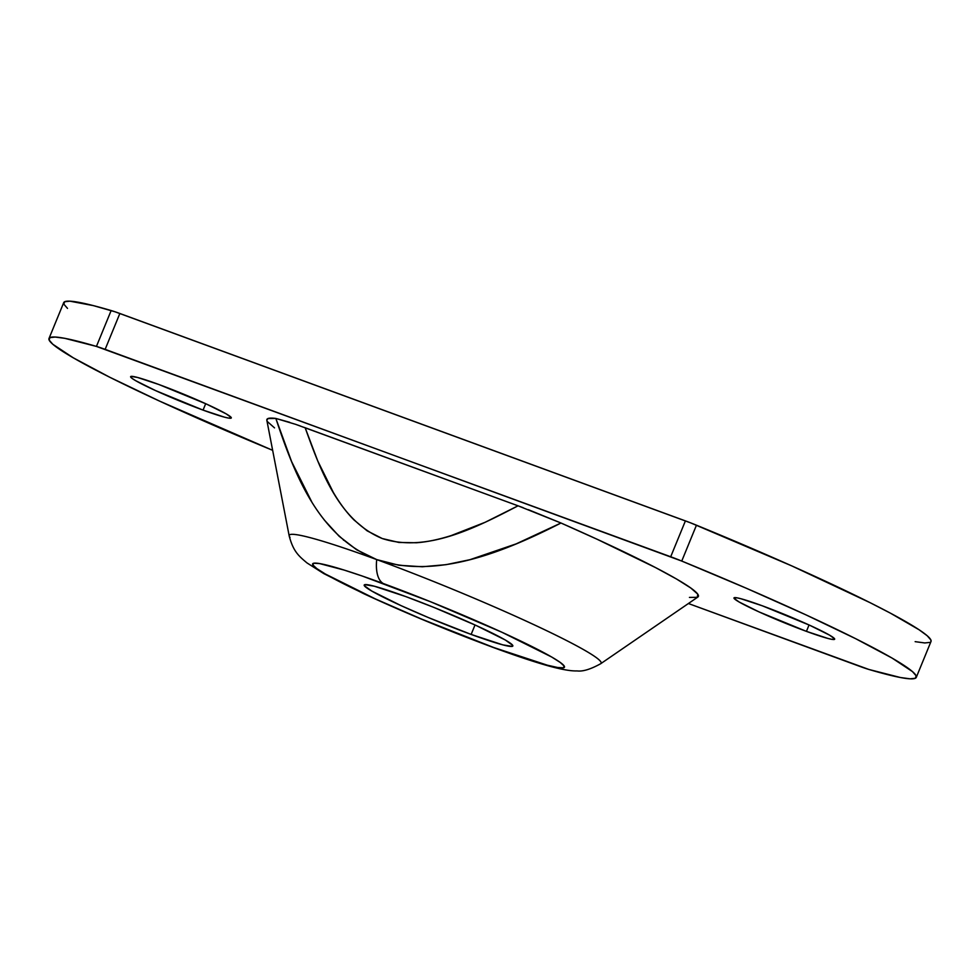 <?xml version="1.0" encoding="UTF-8"?>
<svg xmlns="http://www.w3.org/2000/svg" width="980" height="980" viewBox="0 0 980 980"><rect width="100%" height="100%" fill="white"/><g stroke="black" fill="none" stroke-linecap="round" stroke-linejoin="round"><path stroke-width="1.47" d="M601.157 662.492A168.56 12.103 -157.7 0 0 376.712 559.592A38.857 18.032 110.1 0 0 383.266 583.517A136.024 9.763 22.3 0 1 551.654 657.004A136.024 9.763 22.3 0 1 493.773 647.535A38.857 18.032 110.1 0 0 495.145 648.172A38.857 18.032 -69.9 0 1 493.773 647.535L547.318 665.187L557.583 667.49L563.279 667.797L564.186 666.106L560.254 662.456L551.654 657.004L501.883 632.235L430.759 601.83L362.257 576.032L344.176 570.078L319.455 563.549L313.759 563.243L312.853 564.946L316.785 568.584L325.385 574.035L375.156 598.817L421.608 619.091L493.773 647.535A136.024 9.763 22.3 0 1 325.385 574.035A136.024 9.763 22.3 0 1 383.266 583.517A38.857 18.032 -69.9 0 1 376.712 559.592L356.634 549.768L339.129 536.256L324.209 519.902M471.147 634.428A80.311 5.77 22.3 0 1 364.205 585.048A80.311 5.77 22.3 0 1 405.892 596.624L433.944 607.441L475.937 625.387L505.325 640.014L512.724 645.391L512.185 646.396L502.765 644.852L471.147 634.428L428.542 617.633L401.102 605.652L371.714 591.026L364.315 585.66L364.854 584.656L374.274 586.199L405.892 596.624A80.311 5.77 22.3 0 1 512.834 646.004A80.311 5.77 22.3 0 1 471.147 634.428L475.018 624.971L471.147 634.428M203.068 410.106A54.402 3.908 22.3 0 1 130.634 376.651A54.402 3.908 22.3 0 1 158.87 384.503L206.315 403.993L226.221 413.891L231.231 417.529L228.597 418.093L224.481 417.162L203.068 410.106L155.624 390.616L135.718 380.705L132.276 378.525L130.708 377.067L131.063 376.394L137.445 377.435L158.87 384.503A54.402 3.908 22.3 0 1 231.305 417.946A54.402 3.908 22.3 0 1 203.068 410.106L205.69 403.711L203.068 410.106M806.43 631.365A54.402 3.908 22.3 0 1 733.983 597.91A54.402 3.908 22.3 0 1 762.22 605.763L809.664 625.24L829.57 635.15L834.592 638.789L831.947 639.352L827.843 638.421L806.43 631.365L758.973 611.875L739.067 601.965L734.057 598.327L736.691 597.776L740.807 598.694L762.22 605.763A54.402 3.908 22.3 0 1 834.666 639.205A54.402 3.908 22.3 0 1 806.43 631.365L809.051 624.958L806.43 631.365M311.677 501.723L291.611 461.605L275.858 418.448A233.179 16.746 -157.7 0 0 266.842 420.273L289.186 535.901A168.56 12.103 22.3 0 1 376.712 559.592A168.56 12.103 22.3 0 1 532.826 624.174A168.56 12.103 22.3 0 1 600.752 663.681C590.658 669.279 582.757 671.692 577.048 670.92C572.92 671.067 565.803 670.541 550.282 666.412C535.889 662.456 517.489 656.38 495.108 648.16C449.489 631.267 405.72 613.125 363.788 593.721L323.768 573.594L306.973 562.912C298.925 556.138 293.302 551.642 289.186 535.901M600.752 663.681L697.846 597.041A233.179 16.746 -157.7 0 0 560.989 523.014L516.203 543.863L469.947 559.69L446.121 564.664L422.343 566.759L398.872 565.252L376.712 559.592A168.56 12.103 -157.7 0 0 290.031 537.395M266.866 420.346L267.993 418.534L275.858 418.448L295.605 424.328L518.053 505.815L305.16 427.746L317.74 460.955L333.261 492.291C339.827 503.451 346.736 512.675 354.001 519.951L367.12 530.829L382.261 538.535L398.885 542.442L416.353 542.761C426.851 542.014 438.464 539.613 451.192 535.582L485.112 522.303L518.053 505.815L560.989 523.014L596.881 539.147L655.694 567.665L676.58 579.045L690.765 587.988L697.76 594.149L697.307 597.322L689.43 597.408M916.288 677.364A259.088 18.608 22.3 0 1 868.856 669.45L900.436 677.523L910.077 678.822L915.357 678.258L916.165 675.845L912.49 671.606L892.07 658.07L855.589 638.654L805.793 614.791L746.368 588.27L681.749 561.062A259.088 18.608 22.3 0 1 916.288 677.364L931 641.496A259.088 18.608 -157.7 0 0 696.449 525.194L681.749 561.062L105.142 349.358L119.854 313.49L685.412 520.895L670.7 556.763L96.432 346.418L111.144 310.55A259.088 18.608 -157.7 0 0 63.712 302.636L49 338.504A259.088 18.608 22.3 0 1 96.432 346.418L64.852 338.345L55.211 337.046L49.931 337.61L49.123 340.023L52.798 344.25L73.231 357.786L109.699 377.214L159.507 401.077L272.648 450.322A259.088 18.608 22.3 0 1 49 338.504M688.401 603.521L868.856 669.45A25.909 1.862 22.3 0 1 860.146 666.51L688.401 603.521M274.523 427.88L267.54 421.719M67.51 308.394L63.835 304.155L64.643 301.742L69.923 301.179L93.394 305.625L115.064 311.799L690.79 522.928L791.73 565.877L870.301 602.786L890.404 613.149L919.118 629.785L927.202 635.751L930.878 639.977L930.988 641.545M930.069 642.39L924.789 642.954L915.149 641.655M344.078 540.421A136.024 9.763 22.3 0 1 343.38 540.029L344.078 540.421M523.161 507.701L518.053 505.815C475.839 527.779 426.619 552.965 382.261 538.535C338.896 520.662 320.717 470.951 305.16 427.746L304.278 427.427M300.26 425.969L295.605 424.328M289.676 422.307L275.858 418.448C294.833 475.704 319.002 536.966 376.712 559.592C435.769 579.927 503.928 552.083 560.989 523.014L528.33 509.674M685.412 520.895L670.7 556.763A25.909 1.862 22.3 0 1 681.749 561.062L696.449 525.194A25.909 1.862 -157.7 0 0 685.412 520.895M111.144 310.55L96.432 346.418A25.909 1.862 22.3 0 1 105.142 349.358L119.854 313.49A25.909 1.862 -157.7 0 0 111.144 310.55"/></g></svg>
